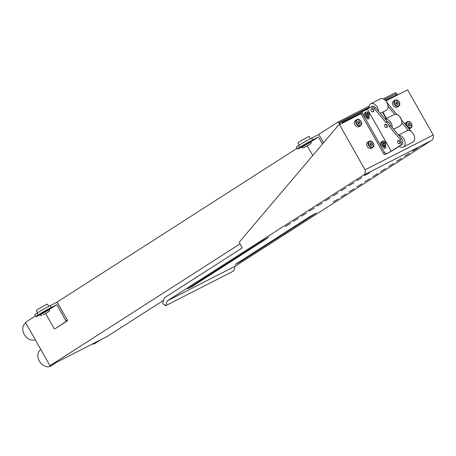 <?xml version="1.0" encoding="UTF-8"?>
<svg xmlns="http://www.w3.org/2000/svg" width="456" height="456" viewBox="0 0 456 456"><rect width="100%" height="100%" fill="white"/><g stroke="black" fill="none" stroke-linecap="round" stroke-linejoin="round"><path stroke-width="0.68" d="M65.932 320.75L67.334 320.032L57.182 302.083L50.052 305.725A10.67 0.519 -29.5 0 0 36.964 313.181L38.008 315.045A10.67 0.519 -29.5 0 1 51.1 307.583L56.823 304.659L65.932 320.75A0.712 0.467 62.9 0 1 65.886 321.622L56.191 328.018A0.712 0.467 62.9 0 1 56.134 328.046M35.864 316.652A10.67 0.519 150.5 0 1 38.008 315.045L36.959 313.187A10.67 0.519 150.5 0 0 34.81 314.794L35.864 316.652A10.67 0.519 150.5 0 0 39.21 315.204L39.683 314.959M56.823 304.659L49.573 309.305M49.379 308.963L39.467 314.572L39.757 315.09L49.67 309.481L49.379 308.963M45.685 313.608L54.036 328.371A0.712 0.467 -117.1 0 0 54.783 328.736M35.465 315.945L25.445 322.363L49.96 365.689L240.033 243.886M56.772 302.288L297.101 148.28M318.413 134.623L338.221 121.929L339.703 124.545M311.687 138.06L312.742 139.918A10.67 0.519 -29.5 0 0 299.655 147.374L298.594 145.521L299.643 147.379A10.67 0.519 150.5 0 0 297.5 148.981L296.451 147.128A10.67 0.519 150.5 0 1 298.594 145.521L298.594 145.521A10.67 0.519 -29.5 0 1 311.687 138.06L318.818 134.417L323.543 142.762M56.191 328.018L67.288 320.904A0.712 0.467 62.9 0 0 67.334 320.032M48.746 306.403L47.492 304.18A6.407 0.308 150.5 0 0 41.758 307.065A6.407 0.308 150.5 0 0 36.337 310.49L37.626 312.765M49.96 365.689L107.149 336.477L163.607 300.293M383.262 98.918L395.409 92.71L396.019 93.788M369.138 106.134L338.221 121.929M393.739 94.956L384.385 99.545M368.984 107.411L339.463 122.493L340.415 124.174M312.742 139.918L318.465 136.994L322.455 144.045M307.321 145.943L312.736 155.507M297.5 148.981A10.67 0.519 150.5 0 0 300.846 147.539L301.325 147.294M43.035 315.045L49.134 311.431L43.035 315.045M40.835 349.57L40.612 349.718A9.61 7.21 57.3 0 0 39.541 361.403A9.61 7.21 57.3 0 0 50.525 366.162A9.61 7.21 57.3 0 0 50.981 365.9L56.629 362.286M92.135 344.143A9.61 7.21 57.3 0 0 94.848 343.522A9.61 7.21 57.3 0 0 95.304 343.26L100.947 339.64M25.781 322.956L25.553 323.104A9.61 7.21 57.3 0 0 24.396 334.636A9.61 7.21 57.3 0 0 35.232 339.663M318.465 136.994L311.209 141.639M310.77 143.765L311.311 141.827L311.015 141.297L305.925 143.862L301.102 146.906L301.393 147.425L303.343 147.966L310.77 143.765L303.343 147.966M310.388 138.738L309.128 136.515A6.407 0.308 150.5 0 0 303.4 139.399A6.407 0.308 150.5 0 0 297.973 142.825L299.261 145.099M43.633 314.668L48.205 311.944L43.633 314.668M311.311 141.816L301.393 147.425M305.269 146.997L309.841 144.278L305.269 146.997M339.652 122.824L368.984 107.605M384.539 99.653L396.743 93.423L397.615 94.956M341.464 121.666L342.331 123.2M385.405 100.411L396.697 94.962M361.175 112.792L342.701 122.225L343.043 122.835M394.081 96.301L396.555 94.717M363.278 175.343A6.72 4.435 -117.1 0 1 362.913 175.503L167.17 300.937L165.67 305.714L162.581 303.565L164.388 297.808L242.296 247.887L239.565 243.059A1.066 0.707 -117.1 0 1 239.525 241.845L337.309 126.529L337.109 126.175L339.486 124.653L365.051 169.837L433.2 135.016A6.72 4.435 -117.1 0 1 431.433 140.528L363.278 175.343A6.72 4.435 -117.1 0 0 365.051 169.837M165.67 305.714L233.82 270.898L235.319 266.122L167.17 300.937M430.834 140.83L235.319 266.122M239.879 262.08L235.188 264.48L310.895 215.962L316.316 213.026L239.879 262.08L239.628 261.636M192.221 286.431L187.53 288.825L263.237 240.312L268.658 237.371L192.221 286.431L191.97 285.98M412.355 151.25L417.439 148.223L412.355 151.25M396.498 161.413L401.582 158.386L396.498 161.413M404.426 156.328L409.511 153.307L404.426 156.328M380.64 171.57L385.725 168.549L380.64 171.57M388.569 166.491L393.653 163.47L388.569 166.491M372.712 176.654L377.796 173.628L372.712 176.654M364.789 181.733L369.867 178.712L364.789 181.733M356.86 186.812L361.939 183.791L356.86 186.812M348.931 191.896L354.01 188.869L348.931 191.896M341.002 196.975L346.081 193.954L341.002 196.975M333.074 202.054L338.152 199.033L333.074 202.054M340.911 190.836L345.996 187.815L340.911 190.836M332.983 195.92L338.067 192.894L332.983 195.92M325.054 200.999L330.138 197.978L325.054 200.999M356.769 180.679L361.853 177.652L356.769 180.679M348.84 185.757L353.924 182.736L348.84 185.757M364.697 175.594L369.782 172.573L364.697 175.594M309.202 211.162L314.281 208.135L309.202 211.162M317.131 206.083L322.21 203.057L317.131 206.083M301.273 216.241L306.352 213.22L301.273 216.241M293.345 221.325L298.423 218.299L293.345 221.325M285.416 226.404L290.495 223.383L285.416 226.404M339.486 124.653L361.089 113.612M385.958 100.907L407.635 89.838L433.2 135.016M279.482 236.698L279.232 236.254M239.845 262.103L239.594 261.659M231.825 261.043L231.574 260.598M192.187 286.448L191.936 286.003M385.611 100.628L397.085 94.762L397.29 95.122M342.889 122.561L361.084 113.156M343.71 122.031L343.909 122.39M369.235 141.218L369.052 141.32A3.562 2.668 -122.7 0 0 368.59 145.538A3.562 2.668 -122.7 0 0 372.723 147.413A3.562 2.668 -122.7 0 0 372.894 147.316C374.655 143.566 373.435 141.531 369.235 141.218A3.562 2.668 -122.7 0 1 373.356 143.099A3.562 2.668 -122.7 0 1 372.894 147.316L371.503 148.206A3.562 2.668 -122.7 0 1 367.2 146.427A3.562 2.668 -122.7 0 1 367.661 142.209L369.052 141.32A3.562 2.668 -122.7 0 1 369.217 141.223M359.248 126.54A3.562 2.668 -122.7 0 1 354.945 124.762A3.562 2.668 -122.7 0 1 355.406 120.549L356.791 119.66A3.562 2.668 -122.7 0 1 356.962 119.563L356.791 119.66A3.562 2.668 -122.7 0 0 356.33 123.872A3.562 2.668 -122.7 0 0 360.468 125.748A3.562 2.668 -122.7 0 0 360.633 125.651L359.248 126.54M407.373 121.729A3.562 2.668 -122.7 0 1 411.477 123.622A3.562 2.668 -122.7 0 1 411.016 127.84L409.63 128.729A3.562 2.668 -122.7 0 1 409.1 128.968M404.888 123.964A3.562 2.668 -122.7 0 1 405.789 122.732L407.174 121.843A3.562 2.668 -122.7 0 1 407.345 121.746L407.174 121.843A3.562 2.668 -122.7 0 0 406.712 126.055A3.562 2.668 -122.7 0 0 406.889 126.34M395.118 100.069A3.562 2.668 -122.7 0 1 399.222 101.962A3.562 2.668 -122.7 0 1 398.761 106.174L397.375 107.063A3.562 2.668 -122.7 0 1 393.072 105.285A3.562 2.668 -122.7 0 1 393.534 101.067L394.919 100.177A3.562 2.668 -122.7 0 1 395.09 100.081M371.321 145.709L370.067 144.751L369.919 143.235L371.019 142.671L372.267 143.629L372.421 145.15L371.321 145.709M384.1 146.005A2.491 1.87 -122.7 0 1 382.51 146.074A2.491 1.87 -122.7 0 1 381.085 144.763A2.491 1.87 -122.7 0 1 381.41 141.81L382.385 141.189A2.491 1.87 -122.7 0 1 382.498 141.121A2.491 1.87 -122.7 0 1 385.394 142.432A2.491 1.87 -122.7 0 1 385.069 145.384A2.491 1.87 -122.7 0 1 384.95 145.453A2.491 1.87 -122.7 0 1 382.06 144.136A2.491 1.87 -122.7 0 1 382.385 141.189L382.51 141.115C385.451 141.337 386.306 142.762 385.069 145.384L384.1 146.005M359.06 124.049L357.812 123.091L357.664 121.57L358.764 121.011L360.012 121.969L360.166 123.485L359.06 124.049M367.639 116.918A2.491 1.87 -122.7 0 1 366.003 116.958A2.491 1.87 -122.7 0 1 364.629 115.67A2.491 1.87 -122.7 0 1 364.954 112.717L365.923 112.096A2.491 1.87 -122.7 0 1 366.043 112.028A2.491 1.87 -122.7 0 1 368.938 113.344A2.491 1.87 -122.7 0 1 368.613 116.291A2.491 1.87 -122.7 0 1 368.494 116.36A2.491 1.87 -122.7 0 1 365.598 115.049A2.491 1.87 -122.7 0 1 365.923 112.096L366.054 112.022C368.995 112.25 369.844 113.669 368.613 116.291L367.639 116.918M409.448 126.232L408.194 125.275L408.046 123.758L409.146 123.194L410.394 124.152L410.548 125.668L409.448 126.232M397.187 104.566L395.939 103.615L395.791 102.093L396.891 101.528L398.139 102.486L398.287 104.008L397.187 104.566M370.745 145.27L370.682 144.643L370.004 144.124M372.267 143.629L370.682 144.643M371.019 142.671L369.93 143.366M383.969 146.08L384.374 146.798A1.778 1.334 -122.7 0 1 384.59 148.303M385.16 145.321L385.565 146.04A1.778 1.334 -122.7 0 1 385.331 148.143A1.778 1.334 -122.7 0 1 383.182 147.254L382.51 146.074M358.49 123.61L358.427 122.983L357.749 122.464M360.012 121.969L358.427 122.983M358.764 121.011L357.675 121.706M367.479 117.004L367.741 117.471A1.778 1.334 -122.7 0 1 367.958 118.97M368.676 116.251L368.932 116.707A1.778 1.334 -122.7 0 1 368.699 118.816A1.778 1.334 -122.7 0 1 366.55 117.922L366.003 116.958M408.872 125.793L408.81 125.166L408.131 124.648M410.394 124.152L408.81 125.166M409.146 123.194L408.057 123.889M396.617 104.133L396.555 103.506L395.876 102.988M398.139 102.486L396.555 103.506M396.891 101.528L395.802 102.229M361.357 114.382L383.422 153.376A1.778 1.334 -122.7 0 0 385.485 154.316L391.202 151.238L367.393 109.155L362.862 111.463A1.778 1.334 -122.7 0 0 362.782 111.515A1.778 1.334 -122.7 0 0 362.548 113.624L361.357 114.382A1.778 1.334 -122.7 0 1 361.591 112.279A1.778 1.334 -122.7 0 1 361.676 112.227L362.702 111.572M385.485 154.316L392.434 150.64L401.787 144.643A4.269 2.816 -117.1 0 0 401.411 138.464L390.473 125.457L389.042 126.187A3.562 2.348 62.9 0 0 385.765 122.288L374.171 108.505A4.269 2.816 -117.1 0 0 370.5 107.171A4.269 2.816 -117.1 0 0 370.346 107.263L367.393 109.155M362.548 113.624L384.607 152.617A1.778 1.334 -122.7 0 0 386.677 153.552M385.639 100.656A1.778 1.334 57.3 0 1 386.374 101.449L386.927 102.418M391.202 151.238L400.357 145.373A4.269 2.816 -117.1 0 0 399.986 139.194L389.042 126.187M371.121 109.041A1.778 1.174 62.9 0 1 371.44 108.665A1.778 1.174 62.9 0 1 371.503 108.631A1.778 1.174 62.9 0 1 373.361 109.679A1.778 1.174 62.9 0 1 373.122 111.8A1.778 1.174 62.9 0 1 372.563 111.868M384.841 124.705A1.778 1.174 62.9 0 1 385.16 124.328A1.778 1.174 62.9 0 1 385.229 124.294A1.778 1.174 62.9 0 1 387.081 125.343A1.778 1.174 62.9 0 1 386.848 127.463A1.778 1.174 62.9 0 1 386.289 127.532M397.774 140.875A1.778 1.174 62.9 0 1 398.094 140.499A1.778 1.174 62.9 0 1 398.156 140.465A1.778 1.174 62.9 0 1 400.015 141.514A1.778 1.174 62.9 0 1 399.775 143.634A1.778 1.174 62.9 0 1 399.217 143.703M383.958 144.147L383.177 143.549L383.086 142.597L383.77 142.249L384.55 142.848L384.647 143.794L383.958 144.147M367.502 115.054L366.721 114.456L366.624 113.51L367.314 113.156L368.095 113.755L368.186 114.707L367.502 115.054M411.266 131.545L401.434 119.854A3.562 2.348 62.9 0 0 399.604 116.593M397.005 114.593L387.104 102.822M369.012 108.118A6.407 4.224 62.9 0 1 370.591 103.917A6.407 4.224 62.9 0 1 370.831 103.78A6.407 4.224 62.9 0 1 375.75 105.159A6.407 4.224 62.9 0 1 378.503 111.224L375.601 107.776A4.269 2.816 -117.1 0 0 371.931 106.442A4.269 2.816 -117.1 0 0 371.771 106.533M385.765 122.288L387.195 121.558L378.503 111.224M398.749 135.301A6.407 4.224 62.9 0 1 404.563 140.288A6.407 4.224 62.9 0 1 403.315 147.026A6.407 4.224 62.9 0 1 399.182 146.313M387.195 121.558A3.562 2.348 62.9 0 1 390.473 125.457M383.462 143.765L383.154 143.338M384.55 142.848L383.445 143.554M383.77 142.249L383.091 142.682M367.006 114.678L366.698 114.245M368.095 113.755L366.983 114.467M367.314 113.156L366.635 113.595M380.122 99.043A6.407 4.224 62.9 0 1 380.361 98.906A6.407 4.224 62.9 0 1 385.286 100.291A6.407 4.224 62.9 0 1 388.033 106.356A6.407 4.224 62.9 0 1 386.192 110.323L380.281 113.339M393.847 114.707A6.407 4.224 62.9 0 1 394.081 114.57A6.407 4.224 62.9 0 1 394.742 114.331L388.033 106.356M406.775 130.878A6.407 4.224 62.9 0 1 407.014 130.741A6.407 4.224 62.9 0 1 408.285 130.427L401.747 122.658A6.407 4.224 62.9 0 1 399.912 125.981L393.619 129.196M408.285 130.427A6.407 4.224 62.9 0 1 414.094 135.421A6.407 4.224 62.9 0 1 412.845 142.152L403.315 147.026M394.742 114.331A6.407 4.224 62.9 0 1 399.587 116.576A6.407 4.224 62.9 0 1 401.747 122.658M385.212 119.204A6.407 4.224 62.9 0 1 390.057 121.444A6.407 4.224 62.9 0 1 392.217 127.526M371.269 108.916A1.636 1.077 62.9 0 1 371.332 108.876A1.636 1.077 62.9 0 1 373.036 109.845A1.636 1.077 62.9 0 1 372.82 111.794A1.636 1.077 62.9 0 1 371.138 110.876A1.636 1.077 62.9 0 1 371.269 108.916M384.995 124.573A1.636 1.077 62.9 0 1 385.052 124.539A1.636 1.077 62.9 0 1 386.762 125.508A1.636 1.077 62.9 0 1 386.545 127.458A1.636 1.077 62.9 0 1 384.864 126.54A1.636 1.077 62.9 0 1 384.995 124.573M397.923 140.744A1.636 1.077 62.9 0 1 397.985 140.71A1.636 1.077 62.9 0 1 399.69 141.679A1.636 1.077 62.9 0 1 399.473 143.629A1.636 1.077 62.9 0 1 397.792 142.711A1.636 1.077 62.9 0 1 397.923 140.744M50.052 305.725L51.1 307.583M65.886 321.622L67.288 320.904M279.676 235.969L279.927 236.419M232.018 260.313L232.269 260.764M356.991 119.546A3.562 2.668 -122.7 0 1 361.095 121.438A3.562 2.668 -122.7 0 1 360.633 125.651C362.4 121.906 361.18 119.871 356.974 119.552M407.362 121.741C411.563 122.054 412.783 124.089 411.016 127.84A3.562 2.668 -122.7 0 1 410.85 127.936A3.562 2.668 -122.7 0 1 407.578 127.161M398.761 106.174A3.562 2.668 -122.7 0 1 398.59 106.271A3.562 2.668 -122.7 0 1 394.457 104.395A3.562 2.668 -122.7 0 1 394.919 100.177L395.101 100.075C399.308 100.394 400.528 102.423 398.761 106.174M372.746 146.975A3.203 2.405 57.3 0 0 373.316 143.093A3.203 2.405 57.3 0 0 369.594 141.406A3.203 2.405 57.3 0 0 369.024 145.287A3.203 2.405 57.3 0 0 372.746 146.975M360.491 125.314A3.203 2.405 57.3 0 0 361.055 121.433A3.203 2.405 57.3 0 0 357.339 119.746A3.203 2.405 57.3 0 0 356.769 123.622A3.203 2.405 57.3 0 0 360.491 125.314M410.873 127.498A3.203 2.405 57.3 0 0 411.437 123.616A3.203 2.405 57.3 0 0 407.721 121.929A3.203 2.405 57.3 0 0 407.151 125.81A3.203 2.405 57.3 0 0 410.873 127.498M398.612 105.838A3.203 2.405 57.3 0 0 399.182 101.956A3.203 2.405 57.3 0 0 395.466 100.263A3.203 2.405 57.3 0 0 394.896 104.145A3.203 2.405 57.3 0 0 398.612 105.838M384.374 146.798L385.565 146.04M367.741 117.471L368.932 116.707M386.922 102.469A2.491 1.87 -122.7 0 1 387.999 103.603A2.491 1.87 -122.7 0 1 388.261 104.196M384.967 145.145A2.24 1.681 57.3 0 0 385.366 142.432A2.24 1.681 57.3 0 0 382.761 141.246A2.24 1.681 57.3 0 0 382.362 143.965A2.24 1.681 57.3 0 0 384.967 145.145M368.511 116.058A2.24 1.681 57.3 0 0 368.91 113.339A2.24 1.681 57.3 0 0 366.305 112.159A2.24 1.681 57.3 0 0 365.906 114.872A2.24 1.681 57.3 0 0 368.511 116.058M388.204 104.133A2.24 1.681 57.3 0 0 386.973 102.56M383.422 153.376L384.607 152.617M400.357 145.373L401.787 144.643M382.875 112.016L386.506 118.44M374.171 108.505L375.601 107.776M399.986 139.194L401.411 138.464M54.76 328.753L56.162 328.035M49.134 311.431L49.675 309.493M41.707 315.632L39.769 315.096M388.352 104.304L386.876 102.389M362.782 111.515L361.591 112.279M382.476 112.216L386.112 118.645M370.5 107.171L371.931 106.442M370.831 103.78L380.361 98.906M398.555 135.061L407.014 130.741M385.155 119.136L394.081 114.57M372.82 111.794L373.47 111.463M371.332 108.876L371.976 108.545M386.545 127.458L387.19 127.127M385.052 124.539L385.702 124.209M399.473 143.629L400.123 143.298M397.985 140.71L398.629 140.38"/></g></svg>
